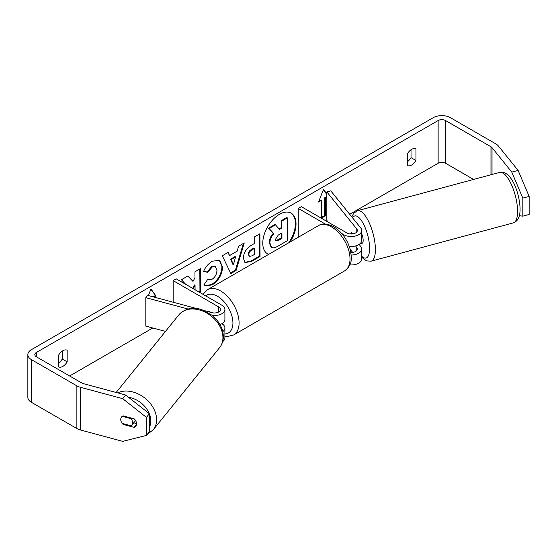 <?xml version="1.0" encoding="UTF-8"?>
<svg xmlns="http://www.w3.org/2000/svg" width="557" height="557" viewBox="0 0 557 557"><rect width="100%" height="100%" fill="white"/><g stroke="black" fill="none" stroke-linecap="round" stroke-linejoin="round"><path stroke-width="0.84" d="M351.704 232.666L351.23 232.791A6.538 2.256 74.9 0 0 350.666 233.982A6.538 2.256 74.9 0 1 351.592 232.589A6.538 2.256 74.9 0 1 351.634 232.575L352.692 233.898M351.202 255.015A10.458 6.036 0 0 0 361.702 248.979A10.458 6.036 0 0 0 360.727 246.424L359.105 244.419M361.702 248.979L361.702 258.935A10.458 6.036 180 0 1 349.803 264.916M350.882 252.495A6.099 3.523 0 0 0 357.35 248.979A6.099 3.523 0 0 0 356.779 247.489L355.533 245.943M341.761 233.536L343.85 234.748A10.458 6.036 180 0 0 355.248 236.057A10.458 6.036 180 0 0 361.702 230.473A10.458 6.036 180 0 0 360.727 227.924L330.781 190.849L326.834 191.914L356.779 228.99A6.099 3.523 180 0 1 357.35 230.473A6.099 3.523 180 0 1 353.584 233.731A6.099 3.523 180 0 1 346.934 232.965L301.33 206.64L298.253 208.415L298.253 236.878L298.608 237.087M325.302 224.032L298.253 208.415M361.702 230.473L361.702 240.436A10.458 6.036 180 0 1 349.26 246.368M326.834 191.914L326.834 220.377L328.324 222.222M350.179 249.278L352.692 252.398M222.647 341.664A10.458 6.036 0 0 0 224.903 337.918L224.903 327.962A10.458 6.036 180 0 1 222.758 331.624M221.839 323.687L221.839 323.687A10.458 6.036 180 0 1 224.903 327.962M212.133 315.346A10.458 6.036 0 0 0 224.903 309.455A10.458 6.036 0 0 0 221.839 305.187L176.235 278.862L173.157 280.637L173.157 302.228M204.266 310.604L211.869 312.651A6.099 3.523 0 0 0 220.544 309.455A6.099 3.523 0 0 0 218.755 306.97L173.157 280.637M188.071 309.017L145.816 297.647L147.654 295.363L196.44 308.494M210.894 312.386L209.209 311.419A6.538 3.774 -120 0 0 208.708 311.628A6.538 3.774 -120 0 0 208.52 311.753L208.583 311.767M219.973 324.543A10.458 6.036 0 0 0 224.903 319.419L224.903 309.455M145.816 297.647L145.816 326.11L165.499 331.408M132.594 422.679A6.538 4.839 38.9 0 1 131.758 425.193A6.538 4.839 38.9 0 1 131.09 425.833L122.255 423.452A6.538 4.839 38.9 0 1 120.751 419.491A6.538 4.839 38.9 0 1 121.586 416.977A6.538 4.839 38.9 0 1 122.255 416.337L131.09 418.718A6.538 4.839 38.9 0 1 132.594 422.679M131.09 418.718L131.563 418.133M290.155 241.961A23.512 13.577 120 0 0 291.151 213.171A23.512 13.577 120 0 0 279.391 214.334A23.512 13.577 120 0 0 264.032 235.061A23.512 13.577 120 0 0 267.639 253.901A23.512 13.577 120 0 0 268.634 254.389M288.763 242.768A23.512 13.577 120 0 0 290.838 213.004M58.541 366.84A8.717 5.034 120 0 0 62.85 366.381A8.717 5.034 120 0 0 67.167 361.862L67.167 350.269A8.717 5.034 120 0 0 58.541 355.255L58.541 366.84M134.174 418.836A6.538 4.839 38.9 0 1 136.549 423.745A6.538 4.839 38.9 0 1 135.706 426.258A6.538 4.839 38.9 0 1 134.174 427.372L123.118 424.399A6.538 4.839 38.9 0 1 121.586 416.977A6.538 4.839 38.9 0 1 123.118 415.856L134.174 418.836M411.637 165.011A8.717 5.034 -60 0 1 407.327 165.471L407.327 153.885A8.717 5.034 -60 0 1 415.954 148.9L415.954 160.486A8.717 5.034 -60 0 1 411.637 165.011M199.183 292.112L200.569 291.304L200.416 268.62L194.95 271.823L194.992 277.685L193.007 281.417L187.994 275.903L181.429 279.746L185.655 284.3M193.3 288.714L195.041 285.302L195.068 289.731M229.602 255.552L237.247 251.075L238.605 246.236L244.251 242.929L236.057 270.528L230.821 273.591L222.327 255.781L228.147 252.363L229.602 255.552L227.792 252.579M473.596 179.438L445.53 163.236A5.229 3.022 0 0 0 438.136 163.236L349.712 214.285M152.778 327.982L69.632 375.989M511.786 172.106L518.101 170.407L529.15 196.412L522.828 198.111L511.786 172.106L492.019 147.64A5.229 3.022 0 0 0 490.975 146.776L445.53 120.542A5.229 3.022 0 0 0 438.136 120.542L36.351 352.504A5.229 3.022 0 0 0 34.819 354.642A5.229 3.022 0 0 0 36.351 356.779L81.802 383.014A5.229 3.022 0 0 0 83.285 383.62L125.673 395.024L149.367 413.733L149.367 431.772L146.421 435.421L122.721 441.367L80.34 429.955A12.198 7.046 0 0 1 76.873 428.556L31.422 402.314A12.198 7.046 0 0 1 27.85 397.336L27.85 354.642A12.198 7.046 0 0 0 31.422 359.62L76.873 385.862A12.198 7.046 0 0 0 80.34 387.261L122.721 398.673L125.673 395.024M148.399 295.565L150.975 288.923L155.904 295.941L153.962 297.062M325.365 198.097L325.365 215.886L324.752 215.531L324.752 197.742L325.365 198.097L326.834 197.255M325.365 215.886L321.668 218.024L321.668 200.235L318.59 202.017L323.52 189.31L326.834 194.024M243.346 258.225L243.346 258.163C243.688 252.544 246.5 248.164 251.778 245.024L254.479 243.444L254.438 236.962L259.903 233.759L260.049 256.443L251.597 261.393L245.164 262.577L243.346 258.225M203.625 271.426C205.261 267.269 208.158 263.858 212.321 261.184L219.646 260.349L222.57 267.019C222.139 274.538 218.699 280.505 212.252 284.906L204.941 285.922L203.855 285.08L207.942 279.008L208.562 279.447L212.273 279.141C215.218 277.066 216.77 274.148 216.938 270.389L215.406 266.671L212.189 267.019L207.761 272.38L203.625 271.426M518.101 170.407L498.334 145.934A12.198 7.046 0 0 0 495.904 143.936L450.46 117.694A12.198 7.046 0 0 0 433.207 117.694L31.422 349.664A12.198 7.046 0 0 0 27.85 354.642M411.024 149.749L411.024 157.645A8.717 5.034 -60 0 1 407.327 161.774M58.541 363.143A8.717 5.034 120 0 0 62.238 359.014L62.238 351.119M149.367 413.733L146.421 417.381L146.421 435.421M146.421 417.381L122.721 398.673M133.687 422.805L136.542 423.571M519.34 215.726L522.828 216.158L529.15 214.459L529.15 196.412M522.828 198.111L522.828 216.158M415.954 160.486L411.024 157.645M136.479 424.525L134.174 427.372M123.591 423.814L123.118 424.399M67.167 361.862L62.238 359.014M271.663 247.399L269.88 243.068C269.985 239.524 271.322 236.405 273.898 233.703L269.128 228.537L275.457 224.833L279.482 229.387L281.877 227.98L281.835 221.094L287.315 217.884L287.461 240.617L278.117 246.09C275.123 247.802 272.972 248.241 271.663 247.399L271.503 247.301M271.05 247.043L269.261 242.713C269.365 239.169 270.709 236.05 273.285 233.348L269.128 228.537M279.064 228.913L281.264 227.625L281.215 220.739L286.695 217.529L287.315 217.884M281.215 220.739L281.835 221.094M281.264 227.625L281.877 227.98M268.516 228.182L274.838 224.478L275.457 224.833M273.285 233.348L273.898 233.703M267.332 253.714A23.512 13.577 120 0 0 268.787 254.298M150.843 289.264L155.904 295.941M155.285 295.586L153.119 296.832M324.752 215.531L321.668 217.314M318.945 201.098L321.055 199.879L321.668 200.235M326.834 194.546L323.387 189.645M324.752 197.742L326.834 196.537M235.597 256.923L231.204 259.499L233.432 264.624L235.597 256.923L234.984 256.568L230.584 259.144L231.204 259.499M230.584 259.144L232.812 264.269L233.432 264.624M243.374 243.444L235.437 270.173L236.057 270.528M235.437 270.173L230.549 273.034M248.812 254.73L249.473 256.373L251.987 255.865L254.549 254.361L254.514 248.366L251.917 249.884C249.905 251.158 248.868 252.753 248.812 254.667L248.199 254.375L249.473 256.373M248.199 254.375L248.199 254.312C248.255 252.398 249.292 250.803 251.304 249.529L253.895 248.011L254.514 248.366M259.29 234.114L259.437 256.088L260.049 256.443M259.437 256.088L250.984 261.038L244.871 262.382M193.007 281.417L187.8 276.014M198.571 291.757L199.949 290.949L199.803 268.975M199.949 290.949L200.569 291.304M192.68 288.359L194.421 284.947L195.041 285.302M219.326 260.182L221.958 266.664C221.526 274.183 218.086 280.143 211.639 284.55L204.635 285.727M207.907 279.071L208.562 279.447M215.086 266.518L211.576 266.664L207.141 272.025L207.761 272.38M207.141 272.025L203.716 271.231M275.381 239.447L275.973 240.972L278.361 240.471L281.946 238.368L281.912 232.917L278.298 235.033L275.381 239.447M275.708 240.742L281.334 238.013L281.299 233.272M281.334 238.013L281.946 238.368M361.702 233.905A6.538 2.256 74.9 0 1 363.157 240.408A6.538 2.256 74.9 0 1 362.099 243.298L359.794 243.917M352.17 233.961L351.23 232.791M208.52 311.753A6.538 3.774 60 0 1 208.534 311.739L208.896 311.53M356.779 247.489L356.779 250.462M343.85 234.748L343.85 236.182M356.779 228.99L356.779 231.963M218.755 306.97L218.755 311.948M116.176 392.469L178.888 314.823A26.144 19.349 38.9 0 1 205.533 312.373A26.144 19.349 38.9 0 1 222.925 337.633A26.144 19.349 38.9 0 1 219.569 347.679L153.272 429.76A26.144 19.349 -141.1 0 0 156.628 419.713A26.144 19.349 -141.1 0 0 142.947 396.681A26.144 19.349 -141.1 0 0 117.701 392.88M149.367 413.788A21.786 16.125 38.9 0 1 150.836 420.932A21.786 16.125 38.9 0 1 149.367 427.275M128.528 397.287A21.786 16.125 38.9 0 1 149.332 413.705M438.136 120.542L438.136 163.236M36.351 352.504L36.351 356.779M80.34 387.261L80.34 429.955M445.53 120.542L445.53 163.236M490.975 146.776L490.975 174.759M492.019 147.64L492.019 174.473M31.422 359.62L31.422 402.314M76.873 385.862L76.873 428.556M269.261 242.713L269.88 243.068M269.261 242.775L269.88 243.131M251.304 249.529L251.917 249.884M248.199 254.312L248.812 254.667M250.984 261.038L251.597 261.393M221.958 266.601L222.57 266.956M221.958 266.664L222.57 267.019M211.639 284.55L212.252 284.906M211.576 266.664L212.189 267.019M277.748 240.116L278.361 240.471M517.564 211.326A26.144 9.023 -105.1 0 0 511.361 184.464A26.144 9.023 -105.1 0 0 499.72 172.405C511.041 169.711 519.806 193.126 520.078 209.049C520.161 216.652 517.906 221.268 513.31 222.891A26.144 9.023 -105.1 0 0 517.564 211.326M351.808 216.882L353.765 213.171L357.552 210.678A26.144 9.023 74.9 0 1 369.194 222.737A26.144 9.023 74.9 0 1 375.397 249.606A26.144 9.023 74.9 0 1 371.143 261.17L513.31 222.891M361.702 256.213A21.786 7.52 -105.1 0 0 369.604 248.387A21.786 7.52 -105.1 0 0 362.948 223.051A21.786 7.52 -105.1 0 0 352.602 217.864M344.602 270.904A26.144 15.095 -120 0 0 348.605 249.954A26.144 15.095 -120 0 0 331.526 226.915A26.144 15.095 -120 0 0 318.458 225.62C322.043 223.141 327.126 223.496 333.706 226.699C341.796 231.837 347.31 239.461 350.262 249.585C351.564 257.807 353.201 264.143 344.602 270.904L233.675 334.945L227.437 336.553L224.903 336.317M318.458 225.62L207.531 289.661A26.144 15.095 60 0 1 220.607 290.956A26.144 15.095 60 0 1 237.686 313.995A26.144 15.095 60 0 1 233.675 334.945M224.903 333.963A21.786 12.581 -120 0 0 232.45 318.305A21.786 12.581 -120 0 0 217.522 296.296A21.786 12.581 -120 0 0 205.686 295.864M153.272 429.76L147.201 434.453M219.569 347.679C222.069 344.511 223.322 340.807 223.329 336.567C223.218 330.6 221.004 325.023 216.694 319.829L212.078 315.304L201.899 309.713C193.084 306.628 185.411 308.334 178.888 314.823M135.546 420.507L131.758 425.193M215.406 266.671L214.793 266.316M357.552 210.678L499.72 172.405M361.702 257.327L366.61 260.913L371.143 261.17M207.531 289.661L202.999 294.312"/></g></svg>
